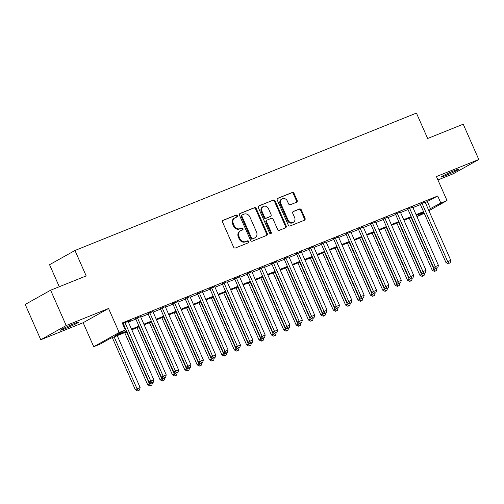 <?xml version="1.0" encoding="UTF-8"?>
<svg xmlns="http://www.w3.org/2000/svg" width="504" height="504" viewBox="0 0 504 504"><rect width="100%" height="100%" fill="white"/><g stroke="black" fill="none" stroke-linecap="round" stroke-linejoin="round"><path stroke-width="0.76" d="M237.359 215.699A1.065 0.913 60.8 0 0 236.08 215.069L223.178 220.261A1.518 1.304 60.8 0 0 222.573 222.138L233.579 247.092A1.518 1.304 60.8 0 0 235.406 247.993L248.308 242.802A1.065 0.913 60.8 0 0 247.451 240.855L245.782 241.529A4.857 4.183 60.8 0 1 239.942 238.657L239.022 236.578A4.857 4.183 60.8 0 1 240.534 230.775A4.857 4.183 60.8 0 1 240.95 230.58L242.619 229.906A1.065 0.913 60.8 0 0 241.762 227.966L240.093 228.64A4.857 4.183 60.8 0 1 234.253 225.767L233.333 223.681A4.857 4.183 60.8 0 1 234.851 217.886A4.857 4.183 60.8 0 1 235.267 217.684L236.937 217.01A1.065 0.913 60.8 0 0 237.359 215.699M236.565 217.161A1.065 0.913 60.8 0 0 235.393 215.454L222.781 220.532M247.943 242.947A1.065 0.913 60.8 0 0 246.765 241.24L245.782 241.529M242.254 230.051A1.065 0.913 60.8 0 0 241.076 228.35L240.093 228.64M454.406 170.629A9.897 0.554 156.2 0 0 445.322 174.63A9.897 0.554 156.2 0 0 440.956 177.08A9.897 0.554 156.2 0 0 445.612 175.549A9.897 0.554 156.2 0 0 454.702 171.543A9.897 0.554 156.2 0 0 459.062 169.092A9.897 0.554 156.2 0 0 454.406 170.629M73.962 323.713A9.897 0.554 156.2 0 0 64.877 327.72A9.897 0.554 156.2 0 0 60.511 330.17A9.897 0.554 156.2 0 0 65.167 328.633A9.897 0.554 156.2 0 0 74.252 324.633A9.897 0.554 156.2 0 0 78.618 322.182A9.897 0.554 156.2 0 0 73.962 323.713M296.522 202.255A1.518 1.304 60.8 0 0 297.127 200.384L294.04 193.379A1.518 1.304 60.8 0 0 292.213 192.484L277.887 198.248A1.518 1.304 60.8 0 0 277.282 200.126L288.288 225.08A1.518 1.304 60.8 0 0 290.115 225.975L304.441 220.21A1.518 1.304 60.8 0 0 305.046 218.333L301.316 209.878A1.518 1.304 60.8 0 0 299.489 208.984L293.359 211.447A1.518 1.304 60.8 0 0 292.755 213.324L294.607 217.52A4.057 3.496 60.8 0 1 293.341 222.365A4.057 3.496 60.8 0 1 288.105 220.135L280.86 203.704A4.057 3.496 60.8 0 1 282.127 198.853A4.057 3.496 60.8 0 1 287.356 201.09L288.565 203.824A1.518 1.304 60.8 0 0 290.392 204.725L296.522 202.255M425.313 202.602L437.718 195.993L440.83 203.055L447.016 200.567L428.891 210.71M50.614 290.222L66.188 325.534L40.774 339.753L25.2 304.447L50.614 290.222L86.184 275.915L74.97 250.488L416.443 113.085L427.657 138.505L463.226 124.192L478.8 159.503L436.426 176.558L447.016 200.567M40.774 339.753L83.147 322.705L108.562 308.486L66.188 325.534M108.562 308.486L119.152 332.495L125.338 330.007L115.038 335.771L126.586 331.122M437.718 195.993L122.226 322.944L125.338 330.007M256.271 208.58A1.518 1.304 60.8 0 0 254.444 207.679L240.118 213.444A1.518 1.304 60.8 0 0 239.513 215.321L250.519 240.276A1.518 1.304 60.8 0 0 252.347 241.177L266.673 235.406A1.518 1.304 60.8 0 0 267.277 233.535L256.271 208.58L255.585 208.965A1.518 1.304 60.8 0 0 253.758 208.064L239.721 213.715M258.999 205.846L273.332 200.082A1.518 1.304 60.8 0 1 275.159 200.976L286.165 225.937A1.518 1.304 60.8 0 1 285.56 227.808L279.424 230.278A1.518 1.304 60.8 0 1 277.603 229.377L273.137 219.259A1.518 1.304 60.8 0 0 271.31 218.358L267.246 219.996A1.518 1.304 60.8 0 0 266.641 221.873L271.284 232.407A1.065 0.913 60.8 0 1 269.59 233.094L258.394 207.724A1.518 1.304 60.8 0 1 258.999 205.846L258.747 205.985M437.919 179.947L453.386 173.722L478.8 159.503M128.173 321.602L130.234 320.506L122.535 323.65M140.54 316.625L135.633 318.604M152.914 311.648L148.006 313.627M165.287 306.671L160.379 308.643M177.66 301.688L172.746 303.666M190.033 296.711L185.119 298.689M202.406 291.734L197.492 293.712M214.773 286.757L209.866 288.729M227.147 281.78L222.239 283.752M239.52 276.797L234.612 278.775M251.893 271.82L246.979 273.798M264.266 266.843L259.352 268.821M276.639 261.866L271.725 263.838M289.012 256.882L284.099 258.861M301.379 251.906L296.472 253.884M313.753 246.928L308.845 248.907M326.126 241.952L321.212 243.923M338.499 236.968L333.585 238.946M350.872 231.991L345.958 233.969M363.245 227.014L358.331 228.992M375.612 222.037L370.705 224.009M387.986 217.06L383.078 219.032M400.359 212.077L395.451 214.055M412.732 207.1L407.818 209.078M122.831 324.318L123.474 324.059M128.381 322.087L135.847 319.082M140.755 317.111L148.214 314.105M153.128 312.127L160.587 309.128M165.501 307.15L172.96 304.151M177.874 302.173L185.333 299.168M190.241 297.196L197.707 294.191M202.614 292.213L210.08 289.214M214.988 287.236L222.447 284.237M227.361 282.259L234.82 279.254M239.734 277.282L247.193 274.277M252.107 272.299L259.566 269.3M264.48 267.322L271.94 264.323M276.847 262.345L284.313 259.339M289.22 257.368L296.68 254.363M301.594 252.391L309.053 249.386M313.967 247.407L321.426 244.409M326.34 242.43L333.799 239.431M338.713 237.453L346.172 234.448M351.08 232.476L358.546 229.471M363.453 227.493L370.919 224.494M375.826 222.516L383.286 219.517M388.2 217.539L395.659 214.534M400.573 212.562L408.032 209.557M412.946 207.579L420.405 204.58M122.617 323.839L123.26 323.581M425.105 202.123L420.191 204.101M74.97 250.488L49.556 264.707L59.277 286.738M424.255 213.305L416.947 216.663M126.869 331.764L110.231 338.461L99.924 344.226L93.738 346.714L119.152 332.495M83.147 322.705L93.738 346.714M428.431 209.664L440.83 203.055M131.5 329.15L138.959 326.145M143.873 324.166L151.332 321.168M156.24 319.19L163.706 316.191M168.613 314.212L176.072 311.207M180.986 309.236L188.446 306.23M193.36 304.258L200.819 301.253M205.733 299.275L213.192 296.276M218.106 294.298L225.565 291.299M230.473 289.321L237.938 286.316M242.846 284.344L250.312 281.339M255.219 279.361L262.678 276.362M267.593 274.384L275.052 271.385M279.966 269.407L287.425 266.402M292.339 264.43L299.798 261.425M304.706 259.453L312.171 256.448M317.079 254.47L324.544 251.471M329.452 249.493L336.911 246.494M341.825 244.516L349.285 241.511M354.199 239.539L361.658 236.534M366.572 234.555L374.031 231.556M378.939 229.578L386.404 226.579M391.312 224.601L398.777 221.596M403.685 219.624L411.144 216.619M416.058 214.641L423.517 211.642M423.801 212.285L416.342 215.284M411.428 217.262L403.969 220.267M399.061 222.239L391.595 225.244M386.688 227.216L379.222 230.221M374.315 232.199L366.855 235.198M361.941 237.176L354.482 240.175M349.568 242.153L342.109 245.158M337.195 247.13L329.736 250.135M324.822 252.113L317.363 255.112M312.455 257.09L304.989 260.089M300.082 262.067L292.622 265.072M287.708 267.044L280.249 270.049M275.335 272.028L267.876 275.026M262.962 277.005L255.503 280.003M250.589 281.982L243.13 284.987M238.222 286.959L230.756 289.964M225.849 291.936L218.383 294.941M213.476 296.919L206.016 299.918M201.102 301.896L193.643 304.895M188.729 306.873L181.27 309.878M176.356 311.85L168.897 314.855M163.989 316.833L156.523 319.832M151.616 321.81L144.15 324.809M139.243 326.787L131.783 329.792M416.865 216.468L423.908 212.524M427.411 201.757L430.529 208.82M234.851 217.886L234.165 218.27A4.857 4.183 60.8 0 0 232.646 224.066L233.333 223.681M239.406 229.024A4.857 4.183 60.8 0 1 233.566 226.151L232.646 224.066M240.534 230.775L239.847 231.16A4.857 4.183 60.8 0 0 238.335 236.962L239.022 236.578M245.095 241.914A4.857 4.183 60.8 0 1 239.249 239.041L238.335 236.962M266.383 235.526A1.518 1.304 60.8 0 0 266.591 233.919L255.585 208.965M242.311 214.849A1.065 0.913 60.8 0 0 241.888 216.159L251.546 238.071A1.065 0.913 60.8 0 0 252.825 238.694L254.583 237.989A4.857 4.183 60.8 0 0 254.999 237.787A4.857 4.183 60.8 0 0 256.517 231.985L249.908 217.016A4.857 4.183 60.8 0 0 244.068 214.143L242.311 214.849M242.134 214.95L241.624 215.233A1.065 0.913 60.8 0 0 241.202 216.544L241.888 216.159M254.999 237.787L254.312 238.172A4.857 4.183 60.8 0 1 253.896 238.373L252.139 239.079A1.065 0.913 60.8 0 1 250.86 238.455L241.202 216.544M258.609 206.111L273.332 200.082M285.264 227.928A1.518 1.304 60.8 0 0 285.478 226.321L274.472 201.361A1.518 1.304 60.8 0 0 272.645 200.466M266.553 220.38A1.518 1.304 60.8 0 0 265.954 222.258L270.598 232.791L271.284 232.407M270.56 233.78A1.065 0.913 60.8 0 0 270.598 232.791M268.506 208.757A4.057 3.496 60.8 0 0 263.277 206.52A4.057 3.496 60.8 0 0 262.011 211.371L264.562 217.161A1.518 1.304 60.8 0 0 266.389 218.056L270.453 216.418A1.518 1.304 60.8 0 0 271.058 214.547L268.506 208.757M263.277 206.52L262.59 206.905A4.057 3.496 60.8 0 0 261.324 211.756L262.011 211.371M270.018 216.663A1.518 1.304 60.8 0 1 269.766 216.802L265.702 218.44A1.518 1.304 60.8 0 1 263.875 217.545L261.324 211.756M282.127 198.853L281.44 199.238A4.057 3.496 60.8 0 0 280.174 204.088L280.86 203.704M293.341 222.365L292.654 222.749A4.057 3.496 60.8 0 1 287.419 220.519L280.174 204.088M304.151 220.33A1.518 1.304 60.8 0 0 304.359 218.717L300.63 210.262A1.518 1.304 60.8 0 0 298.803 209.368L292.963 211.718M296.232 202.375A1.518 1.304 60.8 0 0 296.44 200.768L293.353 193.763A1.518 1.304 60.8 0 0 291.526 192.868L277.49 198.513M112.323 337.617L135.311 389.743L140.125 387.538L117.237 335.645M114.143 336.886L137.031 388.779L138.254 390.531L137.567 390.915L139.488 390.033L138.254 390.531M140.125 387.538L139.488 390.033M137.567 390.915L135.311 389.743M123.159 323.354L149.052 382.057L150.765 381.093L124.979 322.623M151.988 382.845L153.229 382.347L151.988 382.845L150.765 381.093L153.859 379.852L128.073 321.376M149.052 382.057L151.301 383.229M153.229 382.347L153.859 379.852M124.696 332.64L147.685 384.766L151.093 383.122M126.517 331.909L149.405 383.802L150.627 385.554L149.94 385.938L151.862 385.056L150.627 385.554M152.441 382.775L151.862 385.056M149.94 385.938L147.685 384.766M137.069 327.663L160.058 379.783L163.466 378.145M138.89 326.932L161.778 378.825L163 380.577L162.313 380.961L164.235 380.079L163 380.577M164.814 377.792L164.235 380.079M162.313 380.961L160.058 379.783M149.442 322.686L172.431 374.806L175.839 373.168M151.257 321.949L174.145 373.848L175.367 375.6L174.68 375.984L176.608 375.102L175.367 375.6M177.188 372.815L176.608 375.102M174.68 375.984L172.431 374.806M161.816 317.703L184.804 369.829L188.213 368.185M163.63 316.972L186.518 368.865L187.74 370.616L187.053 371.001L188.981 370.119L187.74 370.616M189.561 367.838L188.981 370.119M187.053 371.001L184.804 369.829M135.532 318.37L161.425 377.08L163.138 376.116L137.346 317.64M164.361 377.868L165.602 377.37L164.361 377.868L163.138 376.116L166.232 374.875L140.44 316.399M161.425 377.08L163.674 378.252M165.602 377.37L166.232 374.875M147.905 313.394L173.792 372.097L175.512 371.139L149.72 312.663M176.734 372.891L177.969 372.393L176.734 372.891L175.512 371.139L178.605 369.892L152.813 311.422M173.792 372.097L176.047 373.275M177.969 372.393L178.605 369.892M160.272 308.416L186.165 367.12L187.885 366.162L162.093 307.686M189.107 367.914L190.342 367.416L189.107 367.914L187.885 366.162L190.978 364.915L165.186 306.438M186.165 367.12L188.42 368.298M190.342 367.416L190.978 364.915M172.645 303.44L198.538 362.143L200.258 361.179L174.466 302.709M201.48 362.93L202.715 362.433L201.48 362.93L200.258 361.179L203.351 359.938L177.559 301.461M198.538 362.143L200.794 363.315M202.715 362.433L203.351 359.938M174.182 312.726L197.177 364.852L200.586 363.208M176.003 311.995L198.891 363.888L200.113 365.639L199.427 366.024L201.354 365.142L200.113 365.639M201.928 362.861L201.354 365.142M199.427 366.024L197.177 364.852M185.018 298.462L210.911 357.166L212.631 356.202L186.839 297.725M213.853 357.953L215.088 357.456L213.853 357.953L212.631 356.202L215.718 354.961L189.932 296.484M210.911 357.166L213.167 358.338M215.088 357.456L215.718 354.961M186.556 307.749L209.544 359.869L212.959 358.231M188.376 307.018L211.264 358.911L212.486 360.662L211.8 361.047L213.721 360.165L212.486 360.662M214.301 357.878L213.721 360.165M211.8 361.047L209.544 359.869M197.392 293.479L223.285 352.183L224.998 351.225L199.212 292.748M226.22 352.976L227.462 352.479L226.22 352.976L224.998 351.225L228.091 349.978L202.306 291.507M223.285 352.183L225.534 353.361M227.462 352.479L228.091 349.978M198.929 302.772L221.917 354.892L225.326 353.254M200.749 302.041L223.637 353.934L224.86 355.685L224.173 356.07L226.094 355.188L224.86 355.685M226.674 352.901L226.094 355.188M224.173 356.07L221.917 354.892M209.765 288.502L235.658 347.206L237.371 346.248L211.579 287.771M238.594 347.999L239.835 347.502L238.594 347.999L237.371 346.248L240.465 345.001L214.673 286.524M235.658 347.206L237.907 348.384M239.835 347.502L240.465 345.001M211.302 297.788L234.291 349.915L237.699 348.27M213.123 297.058L236.011 348.957L237.233 350.702L236.546 351.086L238.468 350.204L237.233 350.702M239.047 347.924L238.468 350.204M236.546 351.086L234.291 349.915M222.138 283.525L248.025 342.229L249.745 341.265L223.952 282.794M250.967 343.016L252.208 342.518L250.967 343.016L249.745 341.265L252.838 340.024L227.046 281.547M248.025 342.229L250.28 343.4M252.208 342.518L252.838 340.024M223.675 292.811L246.664 344.938L250.072 343.293M225.49 292.081L248.377 343.974L249.606 345.725L248.913 346.109L250.841 345.227L249.606 345.725M251.42 342.947L250.841 345.227M248.913 346.109L246.664 344.938M234.511 278.548L260.398 337.252L262.118 336.288L236.326 277.811M263.34 338.039L264.575 337.541L263.34 338.039L262.118 336.288L265.211 335.047L239.419 276.57M260.398 337.252L262.653 338.423M264.575 337.541L265.211 335.047M236.048 287.834L259.037 339.961L262.445 338.316M237.863 287.104L260.751 338.997L261.973 340.748L261.286 341.132L263.214 340.25L261.973 340.748M263.794 337.97L263.214 340.25M261.286 341.132L259.037 339.961M246.878 273.565L272.771 332.275L274.491 331.311L248.699 272.834M275.713 333.062L276.948 332.564L275.713 333.062L274.491 331.311L277.584 330.063L251.792 271.593M272.771 332.275L275.026 333.446M276.948 332.564L277.584 330.063M248.415 282.857L271.41 334.977L274.819 333.339M250.236 282.127L273.124 334.02L274.346 335.771L273.659 336.155L275.587 335.273L274.346 335.771M276.161 332.986L275.587 335.273M273.659 336.155L271.41 334.977M259.251 268.588L285.144 327.291L286.864 326.334L261.072 267.857M288.086 328.085L289.321 327.587L288.086 328.085L286.864 326.334L289.957 325.086L264.165 266.61M285.144 327.291L287.4 328.469M289.321 327.587L289.957 325.086M260.788 277.88L283.777 330L287.192 328.362M262.609 277.143L285.497 329.043L286.719 330.794L286.033 331.178L287.954 330.296L286.719 330.794M288.534 328.01L287.954 330.296M286.033 331.178L283.777 330M271.625 263.611L297.517 322.314L299.231 321.357L273.445 262.88M300.453 323.108L301.694 322.604L300.453 323.108L299.231 321.357L302.324 320.109L276.538 261.633M297.517 322.314L299.767 323.492M301.694 322.604L302.324 320.109M273.162 272.897L296.15 325.023L299.559 323.379M274.982 272.166L297.87 324.059L299.093 325.811L298.406 326.195L300.327 325.313L299.093 325.811M300.907 323.033L300.327 325.313M298.406 326.195L296.15 325.023M283.998 258.634L309.891 317.337L311.604 316.373L285.818 257.903M312.827 318.125L314.068 317.627L312.827 318.125L311.604 316.373L314.698 315.132L288.905 256.656M309.891 317.337L312.14 318.509M314.068 317.627L314.698 315.132M285.535 267.92L308.524 320.046L311.932 318.402M287.356 267.189L310.243 319.082L311.466 320.834L310.779 321.218L312.701 320.336L311.466 320.834M313.28 318.055L312.701 320.336M310.779 321.218L308.524 320.046M296.371 253.651L322.264 312.36L323.978 311.396L298.185 252.92M325.2 313.148L326.441 312.65L325.2 313.148L323.978 311.396L327.071 310.155L301.279 251.679M322.264 312.36L324.513 313.532M326.441 312.65L327.071 310.155M297.908 262.943L320.897 315.063L324.305 313.425M299.723 262.212L322.61 314.105L323.839 315.857L323.152 316.241L325.074 315.359L323.839 315.857M325.653 313.072L325.074 315.359M323.152 316.241L320.897 315.063M308.744 248.674L334.631 307.377L336.351 306.419L310.558 247.943M337.573 308.171L338.808 307.673L337.573 308.171L336.351 306.419L339.444 305.172L313.652 246.702M334.631 307.377L336.886 308.555M338.808 307.673L339.444 305.172M310.281 257.966L333.27 310.086L336.678 308.448M312.096 257.235L334.984 309.128L336.206 310.88L335.519 311.264L337.447 310.382L336.206 310.88M338.026 308.095L337.447 310.382M335.519 311.264L333.27 310.086M321.111 243.697L347.004 302.4L348.724 301.442L322.932 242.966M349.946 303.194L351.181 302.696L349.946 303.194L348.724 301.442L351.817 300.195L326.025 241.718M347.004 302.4L349.259 303.578M351.181 302.696L351.817 300.195M322.654 252.983L345.643 305.109L349.051 303.465M324.469 252.252L347.357 304.145L348.579 305.897L347.892 306.281L349.82 305.399L348.579 305.897M350.4 303.118L349.82 305.399M347.892 306.281L345.643 305.109M333.484 238.72L359.377 297.423L361.097 296.459L335.305 237.989M362.319 298.211L363.554 297.713L362.319 298.211L361.097 296.459L364.19 295.218L338.398 236.741M359.377 297.423L361.633 298.595M363.554 297.713L364.19 295.218M335.021 248.006L358.01 300.132L361.425 298.488M336.842 247.275L359.73 299.168L360.952 300.919L360.266 301.304L362.187 300.422L360.952 300.919M362.767 298.141L362.187 300.422M360.266 301.304L358.01 300.132M345.857 233.743L371.75 292.446L373.464 291.482L347.678 233.006M374.692 293.233L375.927 292.736L374.692 293.233L373.464 291.482L376.557 290.241L350.771 231.764M371.75 292.446L374.006 293.618M375.927 292.736L376.557 290.241M347.395 243.029L370.383 295.155L373.792 293.511M349.215 242.298L372.103 294.191L373.325 295.942L372.639 296.327L374.56 295.445L373.325 295.942M375.14 293.158L374.56 295.445M372.639 296.327L370.383 295.155M358.231 228.759L384.124 287.463L385.837 286.505L360.051 228.029M387.059 288.257L388.3 287.759L387.059 288.257L385.837 286.505L388.93 285.258L363.145 226.787M384.124 287.463L386.373 288.641M388.3 287.759L388.93 285.258M359.768 238.052L382.756 290.172L386.165 288.534M361.589 237.321L384.476 289.214L385.699 290.966L385.012 291.35L386.933 290.468L385.699 290.966M387.513 288.181L386.933 290.468M385.012 291.35L382.756 290.172M370.604 223.782L396.497 282.486L398.21 281.528L372.418 223.052M399.433 283.279L400.674 282.782L399.433 283.279L398.21 281.528L401.304 280.281L375.511 221.804M396.497 282.486L398.746 283.664M400.674 282.782L401.304 280.281M372.141 233.069L395.13 285.195L398.538 283.55M373.955 232.338L396.85 284.237L398.072 285.982L397.385 286.367L399.307 285.484L398.072 285.982M399.886 283.204L399.307 285.484M397.385 286.367L395.13 285.195M382.977 218.805L408.864 277.509L410.584 276.551L384.791 218.075M411.806 278.296L413.041 277.798L411.806 278.296L410.584 276.551L413.677 275.304L387.885 216.827M408.864 277.509L411.119 278.68M413.041 277.798L413.677 275.304M384.514 228.091L407.503 280.218L410.911 278.573M386.329 227.361L409.216 279.254L410.439 281.005L409.752 281.389L411.68 280.507L410.439 281.005M412.259 278.227L411.68 280.507M409.752 281.389L407.503 280.218M395.344 213.828L421.237 272.532L422.957 271.568L397.165 213.091M424.179 273.319L425.414 272.822L424.179 273.319L422.957 271.568L426.05 270.327L400.258 211.85M421.237 272.532L423.492 273.704M425.414 272.822L426.05 270.327M396.887 223.114L419.876 275.241L423.284 273.596M398.702 222.384L421.59 274.277L422.812 276.028L422.125 276.413L424.053 275.531L422.812 276.028M424.633 273.25L424.053 275.531M422.125 276.413L419.876 275.241M407.717 208.845L433.61 267.555L435.33 266.591L409.538 208.114M436.552 268.342L437.787 267.844L436.552 268.342L435.33 266.591L438.423 265.35L412.631 206.873M433.61 267.555L435.865 268.726M437.787 267.844L438.423 265.35M409.254 218.137L432.243 270.257L435.658 268.619M411.075 217.407L433.963 269.3L435.185 271.051L434.498 271.435L436.426 270.553L435.185 271.051M437 268.267L436.426 270.553M434.498 271.435L432.243 270.257M420.09 203.868L445.983 262.571L447.703 261.614L421.911 203.137M448.925 263.365L450.16 262.868L448.925 263.365L447.703 261.614L450.79 260.366L425.004 201.89M445.983 262.571L448.239 263.75M450.16 262.868L450.79 260.366M235.393 215.454L236.08 215.069M246.765 241.24L247.451 240.855M241.076 228.35L241.762 227.966M233.566 226.151L234.253 225.767M239.249 239.041L239.942 238.657M266.591 233.919L267.277 233.535M253.758 208.064L254.444 207.679M250.86 238.455L251.546 238.071M252.139 239.079L252.825 238.694M253.896 238.373L254.583 237.989M274.472 201.361L275.159 200.976M285.478 226.321L286.165 225.937M265.954 222.258L266.641 221.873M263.875 217.545L264.562 217.161M265.702 218.44L266.389 218.056M269.766 216.802L270.453 216.418M287.419 220.519L288.105 220.135M298.803 209.368L299.489 208.984M300.63 210.262L301.316 209.878M304.359 218.717L305.046 218.333M291.526 192.868L292.213 192.484M293.353 193.763L294.04 193.379M296.44 200.768L297.127 200.384M241.529 215.277L242.216 214.893M266.427 220.443L267.114 220.059M269.898 216.745L270.585 216.361"/></g></svg>
